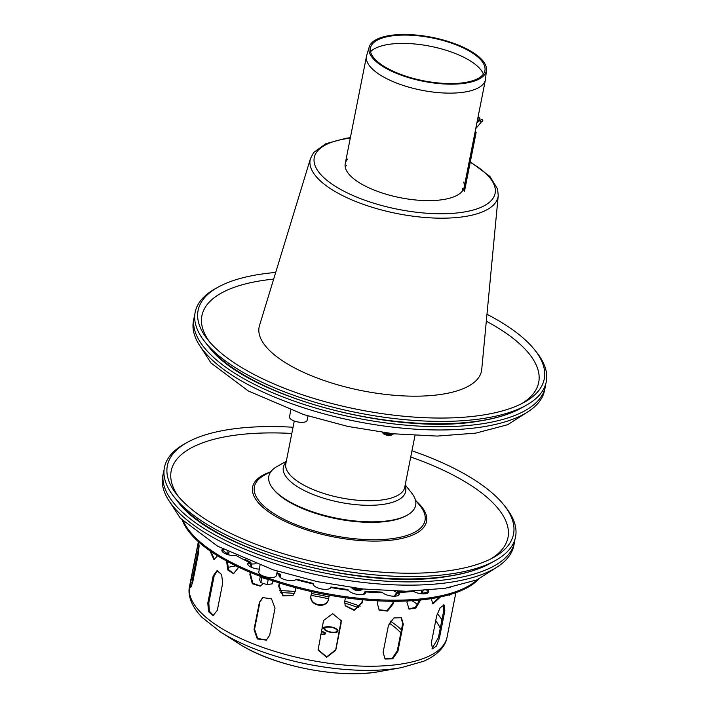 <?xml version="1.0" encoding="UTF-8"?>
<svg xmlns="http://www.w3.org/2000/svg" width="709" height="709" viewBox="0 0 709 709"><rect width="100%" height="100%" fill="white"/><g stroke="black" fill="none" stroke-linecap="round" stroke-linejoin="round"><path stroke-width="1.06" d="M382.736 66.398A59.778 22.396 11.2 0 0 446.794 84.087A59.778 22.396 11.2 0 0 486.445 70.147A59.778 22.396 11.2 0 0 432.029 37.355A59.778 22.396 11.2 0 0 369.229 46.936A59.778 22.396 11.2 0 0 382.736 66.398M369.229 46.936L366.713 55.391A60.611 22.706 11.2 0 0 366.518 56.171A60.611 22.706 11.2 0 0 380.405 75.119A60.611 22.706 11.2 0 0 444.357 93.012A60.611 22.706 11.2 0 0 485.435 79.718A60.611 22.706 11.2 0 0 485.55 78.921L486.445 70.147M383.817 66.221A58.342 21.855 11.2 0 0 446.342 83.494A58.342 21.855 11.2 0 0 485.027 69.89A58.342 21.855 11.2 0 0 431.923 37.878A58.342 21.855 11.2 0 0 370.63 47.237A58.342 21.855 11.2 0 0 383.817 66.221M483.405 74.073A59.184 22.165 11.2 0 0 430.266 46.253A59.184 22.165 11.2 0 0 370.541 51.722M521.709 403.643A171.658 64.306 11.2 0 0 486.312 321.204M273.674 279.098A171.658 64.306 11.2 0 0 209.536 341.827M275.704 272.451A176.435 66.088 11.2 0 0 218.044 287.18L215.385 288.66A178.96 67.036 11.2 0 0 204.866 341.8A178.96 67.036 11.2 0 0 236.177 368.201A178.96 67.036 11.2 0 0 526.043 405.388A178.96 67.036 11.2 0 0 536.562 352.249L534.675 349.874A176.435 66.088 11.2 0 0 486.968 314.282M218.044 287.18A176.435 66.088 11.2 0 0 207.666 339.567A176.435 66.088 11.2 0 0 238.534 365.605A176.435 66.088 11.2 0 0 524.297 402.269A176.435 66.088 11.2 0 0 534.675 349.874M392.866 434.325A5.964 2.233 11.2 0 1 388.727 434.794A5.964 2.233 11.2 0 1 382.381 432.455L383.055 433.332A4.777 1.79 11.2 0 0 388.302 435.397A4.777 1.79 11.2 0 0 391.616 435.025L392.866 434.325A5.964 2.233 11.2 0 0 393.424 433.828M194.78 314.902A178.969 67.045 11.2 0 0 194.106 317.561A178.969 67.045 11.2 0 0 289.627 399.477A178.969 67.045 11.2 0 0 483.192 423.627A178.969 67.045 11.2 0 0 545.23 387.079A178.969 67.045 11.2 0 0 545.611 384.367M194.106 317.561L193.46 320.814A178.969 67.045 11.2 0 0 288.98 402.73A178.969 67.045 11.2 0 0 482.554 426.889A178.969 67.045 11.2 0 0 544.583 390.34L545.23 387.079M290.752 410.094L289.529 416.927A8.951 3.35 11.2 0 0 295.954 421.527A8.951 3.35 11.2 0 0 306.137 421.536A8.951 3.35 11.2 0 0 307.086 420.402L308.052 415.979M390.11 433.421L389.977 434.05L385.129 432.915M389.977 434.05L393.796 433.775M293.039 427.243A176.435 66.088 11.2 0 0 187.318 442.363L184.659 443.843A178.96 67.036 11.2 0 0 174.139 496.982A178.96 67.036 11.2 0 0 205.45 523.384A178.96 67.036 11.2 0 0 495.316 560.571A178.96 67.036 11.2 0 0 505.836 507.431L503.948 505.056A176.435 66.088 11.2 0 0 411.956 450.791M187.318 442.363A176.435 66.088 11.2 0 0 176.94 494.749A176.435 66.088 11.2 0 0 207.808 520.778A176.435 66.088 11.2 0 0 493.57 557.442A176.435 66.088 11.2 0 0 503.948 505.056M490.983 558.825A171.658 64.306 11.2 0 0 410.724 457.004M291.816 433.456A171.658 64.306 11.2 0 0 178.81 497.009M286.294 461.337L277.299 466.345A74.844 28.032 11.2 0 0 272.894 488.563L273.656 489.52A73.833 27.66 11.2 0 0 286.569 500.412A73.833 27.66 11.2 0 0 406.151 515.753L407.214 515.159A74.844 28.032 11.2 0 0 411.61 492.941L405.202 484.885M272.894 488.563A74.844 28.032 11.2 0 0 285.993 499.606A74.844 28.032 11.2 0 0 407.214 515.159M351.629 587.628L352.329 588.505A4.777 1.79 11.2 0 0 357.575 590.579A4.777 1.79 11.2 0 0 360.89 590.207L362.139 589.507A5.964 2.233 11.2 0 0 362.698 589.011M351.655 587.637A5.964 2.233 11.2 0 0 358.001 589.977A5.964 2.233 11.2 0 0 362.139 589.507M164.054 470.085A178.969 67.045 11.2 0 0 163.38 472.743A178.969 67.045 11.2 0 0 258.9 554.66A178.969 67.045 11.2 0 0 452.466 578.81A178.969 67.045 11.2 0 0 514.504 542.261A178.969 67.045 11.2 0 0 514.885 539.549M163.38 472.743L162.733 475.996A178.969 67.045 11.2 0 0 258.253 557.912A178.969 67.045 11.2 0 0 451.828 582.071A178.969 67.045 11.2 0 0 513.857 545.522L514.504 542.261M260.026 565.277L258.803 572.11A8.951 3.35 11.2 0 0 265.219 576.709A8.951 3.35 11.2 0 0 275.411 576.709A8.951 3.35 11.2 0 0 276.359 575.584L277.325 571.162M359.374 588.594L359.25 589.232L354.403 588.089M359.25 589.232L363.07 588.957M198.121 554.987L192.742 582.116L190.739 587.451L190.57 583.41L191.926 575.176L197.297 548.039L198.795 542.633L199.069 546.692L198.121 554.987M199.096 545.283L193.105 575.354L191.563 586.352M275.03 608.154L269.659 635.282L266.256 640.174L257.287 638.924L254.017 629.503L259.397 602.375L262.658 597.563L271.52 598.875L275.03 608.154M262.933 597.412L259.937 602.065L254.558 629.193L257.695 638.481L266.522 640.014M384.827 658.767L392.29 658.227L397.279 650.791L402.65 623.654L401.126 617.512M403.279 624.15L397.909 651.279L392.706 658.856L385.138 659.024L383.09 652.448L388.461 625.32L393.912 617.938L401.454 617.743L403.279 624.15L402.65 623.654M432.047 648.558L438.401 637.657L443.772 610.529L443.524 604.892M444.818 610.91L439.447 638.047L436.469 645.97L432.525 648.859L431.364 642.726L436.735 615.598L440.094 607.808L444.1 604.945L444.818 610.91L443.772 610.529M318.057 649.763L326.707 656.835L335.712 649.807L341.197 620.543M341.135 623.14L335.765 650.268L326.636 657.296L318.084 649.993L323.552 620.481L332.698 613.675L341.233 620.774L341.082 622.67M222.679 583.206L217.308 610.343L213.063 615.607L208.508 611.663L207.808 602.996L213.179 575.868L217.025 570.63L221.625 574.565L222.679 583.206M217.53 570.639L214.171 575.788L208.8 602.916L209.359 611.229L213.551 615.527M212.009 552.214L211.433 554.961M450.738 587.327A8.951 3.35 -168.8 0 1 448.106 587.805M432.525 603.678L439.217 597.217M440.457 596.951L432.977 603.953L431.187 598.662M399.025 594.736A8.951 3.35 11.2 0 0 398.352 593.593L397.164 593.052L394.86 596.18M394.248 596.198L397.137 591.855L398.573 592.502A8.951 3.35 -168.8 0 1 399.256 594.213A8.951 3.35 -168.8 0 1 392.228 596.118A8.951 3.35 -168.8 0 1 382.647 592.706L381.3 592.059L365.179 591.315L365.764 591.926A8.951 3.35 -168.8 0 1 365.826 592.68A8.951 3.35 -168.8 0 1 357.655 594.443A8.951 3.35 -168.8 0 1 348.447 590.198L347.871 589.587L330.881 587.017L330.748 587.522A8.951 3.35 -168.8 0 1 321.266 588.904A8.951 3.35 -168.8 0 1 313.218 583.977L313.21 584.269M378.943 609.855L387.176 610.511L392.883 603.093L393.247 601.267M393.849 601.267L393.389 603.589L387.486 611.096L379.191 610.112L377.454 603.784L378.03 600.86M329.295 595.206L328.524 599.114M313.343 583.472L296.734 579.253L295.91 579.581A137.209 51.402 11.2 0 0 313.218 583.977L313.227 583.932M311.765 591.669L311.127 594.922C308.477 605.433 327.097 609.199 328.666 598.467M328.568 598.901C327 609.634 308.38 605.867 311.021 595.356L311.756 591.669M251.305 567.253L250.339 563.38L248.974 563.407A8.951 3.35 11.2 0 0 247.813 564.249M259.334 569.123A8.951 3.35 -168.8 0 1 247.804 563.682A8.951 3.35 -168.8 0 1 249.187 562.317L250.826 562.29L251.881 567.501M250.862 572.624L250.534 574.317L252.865 583.312L260.54 585.997M263.225 583.631L260.203 586.139L252.333 583.737L249.86 574.582L250.295 572.385M211.034 551.549L214.508 559.623M217.503 555.759L213.976 559.693L209.961 550.804M202.863 545.496L202.021 544.804M238.18 566.961L237.905 568.343L233.447 573.643L227.793 570.009L226.588 561.041M223.938 549.564A8.951 3.35 11.2 0 0 221.882 550.707M236.327 555.457L236.097 555.484A8.951 3.35 -168.8 0 1 226.517 554.19A8.951 3.35 -168.8 0 1 221.873 550.14A8.951 3.35 -168.8 0 1 222.83 548.988M227.376 561.475L228.644 569.788L233.89 573.546M227.855 554.642L227.89 551.567M228.989 552.107L228.679 554.872M295.928 587.788L295.228 591.341L292.914 595.454L282.935 595.932L278.672 586.228L279.319 582.966M280.303 577.498L279.842 575.283L279.151 575.557A8.951 3.35 11.2 0 0 278.974 575.761M295.91 579.581A8.951 3.35 -168.8 0 1 285.754 579.918A8.951 3.35 -168.8 0 1 278.965 575.194A8.951 3.35 -168.8 0 1 279.364 574.467L280.197 574.139L280.649 577.746M279.621 583.064L279.071 585.864L283.21 595.489L293.109 595.268M365.605 593.194A8.951 3.35 11.2 0 0 365.552 593.016L365.064 592.502L363.894 594.239M363.504 594.346L365.179 591.315M345.07 605.53L354.146 609.891L361.838 602.597L362.405 599.725M362.707 599.761L362.042 603.075L354.208 610.396L345.177 605.77L344.716 601.347L345.425 597.758M423.14 590.677L421.766 593.788M420.933 593.69L421.837 590.757M420.534 600.018L415.864 608.047L409.111 609.12L407.001 602.508L407.303 600.975M428.564 592.405A8.951 3.35 11.2 0 0 426.88 590.411M428.218 590.305A8.951 3.35 -168.8 0 1 428.794 591.891A8.951 3.35 -168.8 0 1 422.865 593.858A8.951 3.35 -168.8 0 1 413.48 591.333L413.134 591.138M408.747 608.863L415.261 607.445L419.657 600.098M451.11 594.231L449.417 595.338L448.903 594.878M182.417 520.468A155.111 58.103 11.2 0 0 321.851 593.796A155.111 58.103 11.2 0 0 478.708 579.138M183.596 521.656A155.111 58.103 11.2 0 0 322.063 592.715A155.111 58.103 11.2 0 0 477.166 579.785M320.796 634.387L323.951 633.89A2.384 0.895 11.2 0 0 324.784 633.403A2.384 0.895 11.2 0 0 323.694 632.384A2.384 0.895 11.2 0 0 321.274 631.949M326.255 630.407A6.266 2.349 11.2 0 0 332.867 632.251A6.266 2.349 11.2 0 0 337.112 630.877A6.266 2.349 11.2 0 0 331.422 627.359A6.266 2.349 11.2 0 0 324.819 628.449A6.266 2.349 11.2 0 0 326.255 630.407M321.523 630.718A3.58 1.338 -168.8 0 1 321.735 631.232L322.577 631.71A3.279 1.232 -168.8 0 1 325.661 633.571A3.279 1.232 -168.8 0 1 324.518 634.245L320.707 634.847M322.161 627.483L326.424 626.809A7.161 2.685 -168.8 0 1 334.169 627.775A7.161 2.685 -168.8 0 1 337.989 631.054A7.161 2.685 -168.8 0 1 330.607 632.322A7.161 2.685 -168.8 0 1 323.924 628.396L322.072 627.944M260.3 576.47L259.627 579.882L260.823 582.665L261.851 577.454M261.098 577.02A8.038 3.013 11.2 0 0 268.286 579.288L267.196 584.633L260.823 582.665M272.956 580.893L272.371 583.817L267.196 584.633M462.88 190.313A60.611 22.706 11.2 0 0 462.419 188.585M346.311 165.596A60.611 22.706 11.2 0 0 345.221 167.023M463.695 182.116A60.611 22.706 -168.8 0 1 464.147 187.211A60.611 22.706 -168.8 0 1 423.069 200.505A60.611 22.706 -168.8 0 1 359.126 182.603A60.611 22.706 -168.8 0 1 345.23 163.664A60.611 22.706 -168.8 0 1 347.587 159.126M350.37 137.706L345.877 138.29L325.848 143.723L313.697 152.479L310.507 158.47L259.512 325.484A113.351 42.46 11.2 0 0 285.098 362.476A113.351 42.46 11.2 0 0 406.691 396.03A113.351 42.46 11.2 0 0 481.73 369.486L498.232 195.64L497.585 188.984L489.928 176.435L470.324 161.829M479.142 117.49L480.117 118.988L478.442 120.229L480.117 118.988L479.142 117.49L477.751 118.483L479.142 117.49M478.221 120.424L477.281 118.855L478.221 120.424M482.085 119.245L482.926 120.831L481.039 121.992L482.926 120.831L482.085 119.245L480.002 120.539L482.085 119.245M479.94 120.459L476.891 122.843L479.771 120.326L481.003 122.134L479.94 120.459M475.571 131.812A2.384 0.895 -168.8 0 1 476.12 132.556A2.384 0.895 -168.8 0 1 475.296 133.044L463.952 190.322L475.296 133.044A2.384 0.895 -168.8 0 0 476.12 132.556L464.51 191.2L476.12 132.556A2.384 0.895 -168.8 0 0 475.571 131.812L475.163 131.555L475.571 131.812M480.347 420.774A174.192 65.255 11.2 0 0 521.035 408.18C510.338 414.074 496.575 418.354 479.763 420.995C394.603 436.46 243.701 395.471 208.428 346.276A174.192 65.255 11.2 0 0 238.906 371.977A174.192 65.255 11.2 0 0 480.347 420.774M449.621 575.956A174.192 65.255 11.2 0 0 490.309 563.363C479.612 569.256 465.848 573.528 449.027 576.178C363.877 591.643 212.975 550.654 177.702 501.458A174.192 65.255 11.2 0 0 208.18 527.159A174.192 65.255 11.2 0 0 449.621 575.956M269.615 472.256A88.643 33.208 11.2 0 0 279.851 518.722A88.643 33.208 11.2 0 0 395.817 539.567A88.643 33.208 11.2 0 0 416.458 501.334M271.051 471.458L264.235 475.252A86.95 32.57 11.2 0 0 274.339 513.901A86.95 32.57 11.2 0 0 394.869 538.255A86.95 32.57 11.2 0 0 420.295 506.146L415.439 500.049M286.117 462.241A62.357 23.362 11.2 0 0 297.62 486.782A62.357 23.362 11.2 0 0 384.056 504.241A62.357 23.362 11.2 0 0 405.025 485.78M294.279 420.986L285.807 463.792A60.611 22.706 11.2 0 0 299.694 482.732A60.611 22.706 11.2 0 0 383.711 499.712A60.611 22.706 11.2 0 0 404.724 487.331L414.978 435.548M198.476 548.225L197.297 548.039M193.105 575.354L191.926 575.176M259.937 602.065L259.397 602.375M254.558 629.193L254.017 629.503M397.279 650.791L397.909 651.279M438.401 637.657L439.447 638.047M335.712 649.807L335.765 650.268M214.171 575.788L213.179 575.868M208.8 602.916L207.808 602.996M211.672 553.889L211.211 553.711M398.228 593.468L398.449 592.387M392.883 603.093L393.389 603.589M249.355 562.255L249.143 563.345M250.534 574.317L249.86 574.582M279.461 574.379L279.24 575.469M365.498 592.901L365.711 591.811M361.838 602.597L362.042 603.075M419.941 600.071L420.455 600.399M222.52 550.131A131.245 49.169 11.2 0 0 227.952 554.154M421.855 593.344A131.245 49.169 11.2 0 0 428.325 591.829M193.096 580.334A130.048 48.717 11.2 0 0 191.829 582.842M441.929 619.861A130.048 48.717 11.2 0 0 437.258 613.586M398.573 592.502A137.209 51.402 11.2 0 0 413.48 591.333M330.748 587.522A137.209 51.402 11.2 0 0 348.447 590.198M276.794 573.59A137.209 51.402 11.2 0 0 279.364 574.467M236.097 555.484A137.209 51.402 11.2 0 0 249.187 562.317M365.764 591.926A137.209 51.402 11.2 0 0 382.647 592.706M235.911 565.862A127.088 47.609 11.2 0 0 227.731 567.457M440.262 628.263A127.088 47.609 11.2 0 0 435.707 620.783M417.805 604.538A127.088 47.609 11.2 0 0 412.93 601.329A127.088 47.609 11.2 0 0 411.956 600.718M396.26 592.166A127.088 47.609 11.2 0 0 394.089 591.129M256.082 563.806A127.088 47.609 11.2 0 0 251.996 564.045M360.154 606.239A98.48 36.895 11.2 0 0 344.769 601.081M328.958 596.934A98.48 36.895 11.2 0 0 311.393 593.548M295.192 591.536A98.48 36.895 11.2 0 0 279.461 590.65M401.427 629.822A98.48 36.895 11.2 0 0 390.349 621.137M400.815 632.898A95.449 35.76 11.2 0 0 389.188 623.096M358.657 607.79A95.449 35.76 11.2 0 0 344.574 603.031M328.586 598.804A95.449 35.76 11.2 0 0 311.038 595.427M294.492 593.415A95.449 35.76 11.2 0 0 280.454 592.662M239.093 643.816A99.083 37.116 11.2 0 0 379.306 671.583L401.117 667.692A127.691 47.831 11.2 0 1 220.41 631.914L239.093 643.816C272.77 665.999 339.708 679.257 379.306 671.583M220.41 631.914L202.003 617.353C189.64 604.414 187.814 593.176 189.569 586.183A131.245 49.169 11.2 0 0 308.761 659.911A131.245 49.169 11.2 0 0 447.06 637.169C446.014 644.304 440.041 653.99 423.69 661.24L401.117 667.692M321.735 631.232L321.611 631.949M321.39 631.4A3.58 1.338 -168.8 0 1 321.602 631.905L321.594 631.949M336.837 629.938A7.161 2.685 -168.8 0 1 337.865 631.382M326.424 626.809L326.326 627.305M323.322 627.952L325.564 627.607M324.819 628.449L324.687 629.122A6.266 2.349 11.2 0 0 324.961 630.071M336.367 632.331A6.266 2.349 11.2 0 0 336.979 631.559L337.112 630.877M324.217 629.291A6.709 2.517 -168.8 0 1 324.784 628.644M324.855 628.334L323.924 628.475M323.951 633.89L323.862 634.351M324.571 634.236A2.384 0.895 11.2 0 0 324.642 634.076L324.784 633.403M324.766 633.226A3.279 1.232 -168.8 0 1 325.458 633.89M310.507 158.47A95.75 35.867 11.2 0 0 332.122 189.72A95.75 35.867 11.2 0 0 464.847 216.537A95.75 35.867 11.2 0 0 498.232 195.64M350.29 138.14A92.188 34.537 11.2 0 0 333.726 185.279A92.188 34.537 11.2 0 0 463.172 212.168A92.188 34.537 11.2 0 0 470.235 162.272M464.147 187.211L485.435 79.718M345.23 163.664L366.518 56.171M521.035 408.18L526.043 405.388M208.428 346.276L204.866 341.8M199.885 345.841L211.007 362.999L248.372 391.013L303.824 414.623L347.959 426.463L393.495 433.793L437.134 436.079L475.766 433.128L507.697 424.691L529.1 411.034M490.309 563.363L495.316 560.571M177.702 501.458L174.139 496.982M169.159 501.024L180.281 518.182L217.645 546.196L273.098 569.806L317.233 581.646L362.769 588.975L406.408 591.262L445.039 588.31L476.971 579.865L498.374 566.216M397.137 591.855L406.168 591.262M276.927 573.014L280.197 574.139M250.826 562.29L244.862 559.321M447.06 637.169L455.869 592.671M189.569 586.183L198.378 541.685M260.088 576.293L268.286 579.288M477.077 121.904L478.522 120.548L477.077 121.904M475.748 128.604L481.163 122.267L475.748 128.604"/></g></svg>
